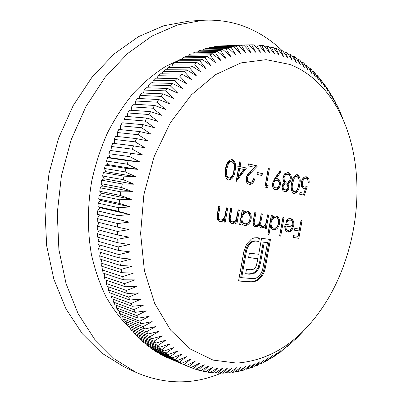<?xml version="1.0" encoding="UTF-8"?>
<svg xmlns="http://www.w3.org/2000/svg" width="402" height="402" viewBox="0 0 402 402"><rect width="100%" height="100%" fill="white"/><g stroke="black" fill="none" stroke-linecap="round" stroke-linejoin="round"><path stroke-width="0.6" d="M243.808 45.165L219.462 45.974L243.808 45.165L250.737 52.471L246.627 44.954L248.938 44.853L255.627 52.205L251.727 44.813L254.014 44.848L260.461 52.235L256.767 44.974L259.024 45.145L265.235 52.556L261.742 45.431L263.963 45.738L269.938 53.164L266.637 46.185L268.822 46.617L274.566 54.049L271.45 47.225L273.596 47.788L279.109 55.2L276.169 48.541L278.269 49.23L283.566 56.622L280.792 50.134L282.847 50.938L287.922 58.3L285.309 51.989L287.314 52.913L292.174 60.225L289.716 54.099L291.671 55.134L296.319 62.395L294.008 56.461L295.907 57.607L300.349 64.802L298.178 59.059L300.018 60.31L304.264 67.435L302.219 61.888L304.002 63.24L308.053 70.285L306.133 64.943L307.857 66.39L311.716 73.345L309.907 68.209L311.57 69.752L315.248 76.611L313.55 71.682L315.148 73.315L318.645 80.068L317.047 75.35L318.58 77.068L321.907 83.711L320.399 79.209L321.866 81.008L325.032 87.535L323.605 83.244L325.007 85.123L328.012 91.525L326.66 87.45L327.992 89.405L330.846 95.676L329.57 91.822L333.534 99.977L332.318 96.344L333.514 98.435L336.072 104.43L334.916 101.008L338.464 109.012L337.358 105.811L338.409 108.027L342.67 118.118M248.938 44.853L226.894 45.426L246.627 44.954M248.969 44.883L251.727 44.813M254.18 45.039L256.767 44.974M259.315 45.491L261.742 45.431M264.37 46.24L266.637 46.185M269.33 47.27L271.45 47.225M274.189 48.582L276.169 48.541M278.943 50.17L280.792 50.134M283.591 52.019L285.309 51.989M288.118 54.119L289.716 54.099M292.53 56.476L294.008 56.461M296.812 59.069L298.178 59.059M300.962 61.893L302.219 61.888M304.982 64.943L306.133 64.943M308.862 68.204L309.907 68.209M334.61 100.997L334.916 101.008M331.926 96.329L332.318 96.344M329.087 91.807L329.57 91.822M326.092 87.435L326.66 87.45M322.947 83.229L323.605 83.244M319.645 79.194L320.399 79.209M316.198 75.34L317.047 75.35M312.6 71.677L313.55 71.682M186.754 69.888L165.142 69.742L162.921 71.536L184.508 71.742L186.754 69.888L196.297 75.687L189.498 67.727L191.779 66.013L201.1 72.023L194.563 64.029L196.869 62.461L205.965 68.667L199.688 60.652L202.02 59.235L210.884 65.621L204.864 57.602L207.216 56.335L215.844 62.883L210.075 54.883L212.442 53.762L220.829 60.461L215.316 52.491L217.688 51.516L225.834 58.355L220.567 50.426L222.939 49.597L230.843 56.556L225.818 48.687L228.19 48.009L235.848 55.074L231.065 47.27L233.426 46.743L240.838 53.898L236.286 46.185L238.637 45.793L245.808 53.034L241.476 45.411M167.609 88.475L146.222 87.752L144.207 90.073L165.564 90.877L167.609 88.475L177.975 93.304L170.126 85.646L148.705 85.008L150.78 82.812L172.227 83.38L182.397 88.47L174.81 80.707L153.333 80.224L155.463 78.159L176.965 78.576L186.935 83.917L179.609 76.068L158.076 75.732L160.252 73.802L181.81 74.079L191.573 79.651L184.508 71.742M179.609 76.068L181.81 74.079M196.869 62.461L175.156 62.541L172.87 64.059L194.563 64.029M189.498 67.727L167.855 67.642L170.111 65.983L191.779 66.013M163.127 93.862L141.8 92.968L139.851 95.415L161.147 96.39L163.127 93.862L173.674 98.415L165.564 90.877M174.81 80.707L176.965 78.576M170.126 85.646L172.227 83.38M217.688 51.516L195.799 51.913L193.447 52.858L215.316 52.491M210.075 54.883L188.247 55.185L190.593 54.094L212.442 53.762M202.02 59.235L180.257 59.411L177.945 60.782L199.688 60.652M204.864 57.602L183.076 57.828L185.407 56.592L207.216 56.335M222.939 49.597L201.02 50.049L198.663 50.853L220.567 50.426M228.19 48.009L206.236 48.501L203.879 49.165L225.818 48.687M233.426 46.743L211.447 47.27L209.095 47.788L231.065 47.27M236.286 46.185L214.291 46.727L216.633 46.351L238.637 45.793M108.872 153.7L109.761 157.629L107.56 157.705L128.278 160.745L140.007 162.041L129.625 156.604L108.872 153.7L110.007 150.423L142.459 154.87L132.263 149.152L111.454 146.489L112.701 143.278L133.534 145.836L145.137 147.83L135.142 141.851L114.274 139.424L115.625 136.283L136.519 138.61L148.036 140.951L138.253 134.72L117.324 132.519L118.771 129.459L139.725 131.56L151.142 134.238L141.579 127.776L120.59 125.796L122.138 122.826L143.152 124.7L154.453 127.715L145.117 121.032L124.067 119.273L125.7 116.389L146.78 118.057L157.956 121.394L148.856 114.505L127.741 112.957L129.464 110.173L150.604 111.635L161.639 115.294L152.78 108.213L131.605 106.867L133.409 104.193L154.609 105.455L165.493 109.419L156.88 102.173L135.645 101.013L137.524 98.45L158.79 99.525L169.508 103.791L161.147 96.39M156.88 102.173L158.79 99.525M152.78 108.213L154.609 105.455M148.856 114.505L150.604 111.635M145.117 121.032L146.78 118.057M141.579 127.776L143.152 124.7M138.253 134.72L139.725 131.56M135.142 141.851L136.519 138.61M132.263 149.152L133.534 145.836M129.625 156.604L130.786 153.217M107.56 157.705L106.535 161.036L127.228 164.182L128.278 160.745M106.535 161.036L107.62 164.584L105.354 165.106L126.022 168.388L137.791 169.332L127.228 164.182M105.354 165.106L104.445 168.483L125.087 171.875L126.022 168.388M104.445 168.483L105.716 171.634L103.409 172.604L124.022 176.136L135.811 176.724L125.087 171.875M103.409 172.604L102.61 176.016L123.203 179.659L124.022 176.136M102.61 176.016L104.053 178.764L101.721 180.176L122.283 183.96L134.082 184.201L123.203 179.659M101.721 180.176L101.043 183.624L121.585 187.518L122.283 183.96M101.043 183.624L102.641 185.96L100.294 187.814L120.811 191.844L132.605 191.734L121.585 187.518M100.294 187.814L99.736 191.277L120.233 195.422L120.811 191.844M99.736 191.277L101.48 193.191L99.138 195.488L119.61 199.769L131.379 199.312L120.233 195.422M99.138 195.488L98.706 198.96L119.158 203.357L119.61 199.769M98.706 198.96L100.575 200.447L98.254 203.181L118.68 207.713L130.414 206.909L119.158 203.357M98.254 203.181L97.942 206.658L118.354 211.301L118.68 207.713M210.939 372.016L212.819 372.8L218.08 367.639L210.145 372.503L207.95 372.187L213.432 366.941L205.286 371.724L203.1 371.277L208.814 365.961L200.452 370.654L198.281 370.071L204.226 364.689L195.653 369.277L193.498 368.559L199.683 363.127L190.9 367.604L188.769 366.745L195.196 361.272L186.201 365.619L184.101 364.624L190.769 359.122L181.568 363.328L179.503 362.192L186.412 356.674L177.016 360.73L174.986 359.453L182.141 353.936L172.548 357.82L170.559 356.408L177.965 350.901L168.177 354.604L166.237 353.051L173.89 347.574L163.915 351.082L162.031 349.393L169.93 343.956L159.775 347.258L157.951 345.429L166.091 340.047L155.77 343.132L154.006 341.167L162.393 335.856L151.901 338.705L150.207 336.615L158.835 331.389L148.192 333.992L146.569 331.771L155.433 326.645L144.645 328.992L143.097 326.64L152.197 321.635L141.273 323.716L139.811 321.243L149.142 316.369L138.087 318.168L136.71 315.575L146.263 310.852L135.097 312.359L133.811 309.651L143.584 305.093L132.313 306.299L131.127 303.485L141.107 299.108L129.745 300.003L128.655 297.083L138.841 292.907L127.399 293.48L126.419 290.465L136.796 286.495L125.288 286.747L124.414 283.636L134.977 279.898L123.419 279.812L122.655 276.621L133.389 273.119L121.796 272.697L121.148 269.425L132.047 266.179L120.429 265.415L119.896 262.074L130.946 259.099L119.319 257.983L118.907 254.582L130.097 251.883L118.479 250.421L118.183 246.964L129.499 244.557L117.902 242.743L117.736 239.24L129.163 237.14L117.605 234.974L117.555 231.436L129.082 229.648L117.575 227.13L117.655 223.567L129.263 222.1L117.826 219.231L118.032 215.653L129.71 214.512L118.354 211.301M205.94 371.342L207.95 372.187M200.95 370.373L203.1 371.277M195.985 369.101L198.281 370.071M191.05 367.523L193.498 368.559M168.443 358.107L188.769 366.745M163.73 355.79L165.9 357.031L186.201 365.619M163.805 356.041L184.101 364.624M159.102 353.177L159.217 353.634L161.282 354.755L181.568 363.328M159.217 353.634L179.503 362.192M154.564 350.268L154.715 350.926L156.74 352.182L177.016 360.73M154.715 350.926L174.986 359.453M150.127 347.062L150.303 347.916L152.288 349.313L172.548 357.82M150.303 347.916L170.559 356.408M145.805 343.559L145.996 344.614L147.931 346.142L168.177 354.604M145.996 344.614L166.237 353.051M141.61 339.765L141.8 341.017L143.685 342.68L163.915 351.082M141.8 341.017L162.031 349.393M137.544 335.685L137.73 337.127L139.554 338.921L159.775 347.258M137.73 337.127L157.951 345.429M126.283 321.751L126.379 323.746L128.002 325.921L148.192 333.992M126.379 323.746L146.569 331.771M122.871 316.565L122.917 318.736L124.459 321.032L144.645 328.992M122.917 318.736L143.097 326.64M133.63 331.318L133.801 332.946L135.559 334.871L155.77 343.132M133.801 332.946L154.006 341.167M129.871 326.67L130.012 328.484L150.207 336.615M130.012 328.484L131.705 330.534L151.901 338.705M103.213 266.727L102.46 270.018L103.229 273.119L123.419 279.812M102.46 270.018L122.655 276.621M104.842 273.656L104.229 276.837L124.414 283.636M104.229 276.837L105.108 279.862L125.288 286.747M108.852 286.983L108.485 289.917L109.575 292.762L129.745 300.003M108.485 289.917L128.655 297.083M106.726 280.415L106.239 283.475L126.419 290.465M106.239 283.475L107.223 286.415L127.399 293.48M116.625 305.435L116.54 307.932L117.917 310.46L138.087 318.168M116.54 307.932L136.71 315.575M119.65 311.123L119.635 313.459L139.811 321.243M119.635 313.459L121.097 315.877L141.273 323.716M111.218 293.349L110.957 296.148L131.127 303.485M110.957 296.148L112.143 298.892L132.313 306.299M113.816 299.505L113.645 302.158L133.811 309.651M113.645 302.158L114.927 304.796L135.097 312.359M101.847 259.642L100.937 263.029L101.595 266.204L121.796 272.697M100.937 263.029L121.148 269.425M100.751 252.416L99.671 255.888L100.209 259.134L120.429 265.415M99.671 255.888L119.896 262.074M99.932 245.074L98.661 248.617L99.083 251.918L119.319 257.983M98.661 248.617L118.907 254.582M99.4 237.622L97.917 241.225L98.219 244.577L118.479 250.421M97.917 241.225L118.183 246.964M99.158 230.09L97.44 233.738L97.621 237.135L117.902 242.743M97.44 233.738L117.736 239.24M99.219 222.492L97.234 226.17L97.294 229.597L117.605 234.974M97.234 226.17L117.555 231.436M97.942 206.658L99.922 207.708L97.641 210.869L97.45 214.341L99.53 214.954L97.299 218.542L97.234 221.994L117.575 227.13M97.299 218.542L117.655 223.567M97.641 210.869L118.032 215.653M97.45 214.341L117.826 219.231M282.425 350.157L282.827 350.298L285.345 347.283L280.511 352.036L278.581 353.423L281.234 350.227L276.214 355.051L274.244 356.348L277.048 352.976L271.832 357.86L269.832 359.061L272.787 355.519L267.38 360.458L265.34 361.559L268.456 357.85L262.853 362.835L260.782 363.835L264.064 359.961L258.26 364.981L256.164 365.875L259.617 361.845L253.602 366.895L251.481 367.684L255.114 363.498L248.898 368.569L246.753 369.247L250.572 364.916L244.14 369.996L241.979 370.559L245.984 366.086L239.346 371.167L237.17 371.609L241.371 367.006L234.517 372.076L232.326 372.398L236.728 367.664L229.663 372.719L227.462 372.92L232.075 368.066L224.788 373.086L222.587 373.162L227.406 368.197L219.909 373.177L217.703 373.126L222.738 368.056L215.025 372.986L212.819 372.8M278.094 353.247L278.581 353.423M286.666 346.866L286.988 346.976L289.37 344.147L282.827 350.298M294.862 339.73L286.988 346.976M302.646 331.896L295.023 339.785M273.677 356.137L274.244 356.348M269.174 358.82L269.832 359.061M264.601 361.282L265.34 361.559M259.953 363.519L260.782 363.835M255.245 365.524L256.164 365.875M250.471 367.287L251.481 367.684M245.647 368.81L246.753 369.247M240.773 370.076L241.979 370.559M235.858 371.081L237.17 371.609M230.914 371.825L232.326 372.398M225.939 372.297L227.462 372.92M220.949 372.488L222.587 373.162M219.462 45.974L219.231 46.285M162.921 71.536L162.081 73.822M158.076 75.732L157.252 78.194M172.87 64.059L172.036 65.988M167.855 67.642L167.016 69.752M139.851 95.415L139.223 98.54M144.207 90.073L143.514 93.043M153.333 80.224L152.539 82.862M148.705 85.008L147.956 87.812M193.447 52.858L192.769 54.059M188.247 55.185L187.518 56.566M177.945 60.782L177.136 62.531M183.076 57.828L182.302 59.39M198.663 50.853L198.05 51.873M203.879 49.165L203.352 50.004M209.095 47.788L208.653 48.446M214.291 46.727L213.949 47.21M135.645 101.013L135.107 104.294M131.605 106.867L131.168 110.294M127.741 112.957L127.429 116.525M124.067 119.273L123.891 122.982M120.59 125.796L120.58 129.64M117.324 132.519L117.505 136.494M114.274 139.424L114.681 143.519M111.454 146.489L112.123 150.71M238.16 209.834L239.381 210.04L236.863 224.009L235.642 223.824L236.095 221.301C234.828 222.954 233.391 223.683 231.783 223.487L231.683 223.467C229.095 222.351 228.301 219.778 229.286 215.753L230.587 208.543L231.828 208.754L230.205 218.618C230.215 220.447 230.869 221.497 232.17 221.768L232.311 221.793C234.064 221.889 235.426 220.829 236.386 218.618L238.16 209.834M226.477 207.844L227.728 208.055L225.18 222.231L223.919 222.04L224.381 219.477C223.085 221.155 221.608 221.889 219.949 221.688L219.824 221.663C217.175 220.512 216.356 217.899 217.361 213.834L218.678 206.512L219.954 206.734L218.311 216.743C218.326 218.593 219 219.658 220.336 219.944L220.487 219.974C222.296 220.07 223.693 218.995 224.673 216.753L226.477 207.844M307.188 186.644L304.414 195.221L299.666 194.246L299.992 192.422L303.937 193.241L305.399 188.724L303.977 188.774C301.746 187.965 300.877 185.764 301.379 182.171C302.193 178.548 303.806 176.749 306.229 176.774L306.545 176.835C308.49 177.548 309.354 179.473 309.138 182.608L308.113 182.382C308.148 180.302 307.5 179.051 306.158 178.634L305.937 178.599C304.193 178.609 303.018 179.9 302.41 182.473C302.123 185.051 302.817 186.558 304.495 187L307.188 186.644M267.561 214.844L268.692 215.035L266.265 228.487L265.134 228.316L265.556 225.974L263.928 227.673L261.813 228.05C260.36 227.688 259.591 226.452 259.496 224.331C258.396 226.251 257.044 227.17 255.441 227.085C253.17 226.095 252.486 223.763 253.391 220.075L254.727 212.658L255.898 212.859L254.561 220.271C253.813 222.929 254.245 224.648 255.858 225.421L255.948 225.442C258.461 224.989 259.893 222.859 260.245 219.045L261.199 213.758L262.35 213.954L261.104 220.854C260.265 223.723 260.692 225.582 262.385 226.437C264.752 226.055 266.139 224.085 266.541 220.512L267.561 214.844M270.435 226.462L268.993 234.451L267.873 234.291L271.265 215.477L272.385 215.668L271.968 217.979C273.244 216.452 274.631 215.814 276.129 216.065C278.908 216.949 280.053 219.512 279.561 223.748C278.516 227.874 276.531 229.904 273.606 229.849L273.45 229.813C271.993 229.492 270.993 228.376 270.435 226.462L269.425 226.256L267.983 234.235L268.993 234.451M291.601 183.232C292.199 178.267 294.043 175.413 297.138 174.664L297.4 174.714C300.133 176.599 300.877 180.021 299.626 184.985C299.083 189.975 297.254 192.839 294.143 193.578L293.998 193.553C291.184 191.749 290.385 188.307 291.601 183.232M272.506 183.257L274.928 178.151L280.244 170.734L280.963 171.855L276.174 178.543L277.506 178.689C279.752 179.458 280.686 181.543 280.31 184.94C279.445 188.352 277.797 189.95 275.36 189.729C273.064 188.945 272.114 186.784 272.506 183.257M225.552 168.795C226.17 163.413 228.291 160.328 231.914 159.544L232.255 159.609C235.517 161.725 236.451 165.478 235.064 170.875C234.517 176.282 232.416 179.377 228.773 180.156L228.567 180.121C225.215 178.096 224.21 174.322 225.552 168.795M289.736 64.415L266.159 59.667L240.944 62.908L215.467 74.671L191.342 94.892L170.317 122.796L154.051 156.795L143.881 194.608L140.615 233.502L144.398 270.647L154.72 303.5L170.548 330.077L190.508 349.127L213.1 360.112L236.878 363.106C268.41 360.519 295.385 344.202 317.801 314.153C352.74 267.511 366.061 197.116 350.579 140.931C340.871 105.183 319.324 75.621 289.736 64.415M300.987 220.542L302.023 220.718L298.837 238.321L293.164 237.492L293.49 235.672L298.128 236.361L299.108 230.939L294.48 230.215L294.807 228.396L299.435 229.13L300.987 220.542L297.827 238.105L298.837 238.321M240.059 166.574L246.496 168.026L236.064 181.659L238.471 168.277L236.884 167.925L237.24 165.941L238.828 166.297L239.632 161.835L240.858 162.117L240.059 166.574L239.029 166.438L246.496 168.026M247.391 177.945C247.175 180.403 247.908 181.895 249.597 182.418L249.753 182.443C251.592 182.493 252.823 181.242 253.456 178.689L254.637 178.94C253.783 182.593 252.029 184.407 249.391 184.387L249.185 184.352C246.773 183.583 245.763 181.413 246.16 177.845C246.923 175.171 248.24 173.086 250.099 171.589L254.335 167.262L248.145 165.845L248.496 163.885L257.501 165.966L249.15 174.579L248.059 176.066L247.391 177.945L246.366 177.795C246.15 180.252 246.883 181.739 248.572 182.262L249.597 182.418M257.37 172.488L262.37 173.604L262.024 175.528L257.024 174.423L257.37 172.488M266.395 185.412L268.35 185.824L267.265 187.573L264.903 187.086L268.265 168.453L269.405 168.719L266.395 185.412L265.37 185.257L268.35 185.824M284.651 191.633C282.666 191.03 281.797 189.216 282.043 186.196L282.943 184.021L284.465 182.759C283.189 181.503 282.696 179.714 282.983 177.398L284.586 173.825L288.169 172.574C290.576 173.262 291.596 175.433 291.229 179.086C290.691 181.387 289.601 182.865 287.968 183.518L289.033 187.729C288.194 190.568 286.757 191.875 284.711 191.643L284.651 191.633M292.701 225.482C293.068 222.522 292.304 220.748 290.415 220.155C289.008 219.954 287.772 220.698 286.706 222.376L285.887 221.467C287.199 219.221 288.757 218.241 290.571 218.527C293.199 219.341 294.244 221.819 293.701 225.959L291.927 230.14C290.767 231.627 289.495 232.261 288.098 232.049L287.912 232.014C286.556 231.728 285.596 230.703 285.043 228.929L284.912 224.221L292.701 225.482M282.943 217.467L284.028 217.648L280.686 236.15L279.596 235.989L282.943 217.467M241.321 222.045L240.858 224.617L239.647 224.432L242.15 210.512L243.361 210.718L242.924 213.125C244.29 211.542 245.778 210.884 247.391 211.156C250.391 212.095 251.637 214.763 251.134 219.165C250.044 223.442 247.923 225.542 244.778 225.462L244.537 225.416C242.994 225.095 241.924 223.974 241.321 222.045L240.306 221.839L239.843 224.406L240.858 224.617M262.345 275.797L257.772 280.581L252.3 282.093L238.562 280.983L243.893 251.396L246.627 244.109L251.265 239.19L254.17 237.894L257.205 237.688L259.431 237.994L258.808 241.456L256.582 241.155C254.371 240.858 252.265 241.728 250.265 243.758C248.265 245.828 246.969 248.471 246.371 251.687L241.687 277.676L252.923 278.641C255.139 278.812 257.215 277.852 259.154 275.752C261.089 273.692 262.34 271.104 262.918 267.988L267.491 242.622L264.28 242.19L260.627 262.426L259.084 267.913L256.702 271.672L253.496 273.767L249.366 274.194L245.672 273.857L246.486 269.325L250.732 269.737L253.029 269.466L254.853 268.164L256.285 265.908L257.933 258.682L248.597 257.642L249.401 253.17L258.727 254.265L261.571 238.291L270.445 239.522L265.265 268.224L264.119 272.249L262.345 275.797L261.345 275.526L256.772 280.31L257.772 280.581M282.194 50.677C271.787 40.607 259.999 32.858 246.838 27.436C233.12 21.839 218.442 19.457 202.809 20.296L177.433 24.959L151.976 36.049L127.499 53.612L105.123 77.31L85.998 106.414L71.154 139.78L61.405 175.92L57.27 213.125L58.898 249.607L66.069 283.686L78.234 313.927L94.606 339.218L114.248 358.84L136.167 372.458C165.142 384.845 193.719 384.98 221.889 372.875M202.809 20.296L189.081 21.14L163.82 25.733L138.534 36.627L114.253 53.843L92.103 77.058L73.199 105.545L58.561 138.203L48.984 173.569L44.974 209.995L46.667 245.738L53.853 279.169L65.993 308.872L82.304 333.766L101.862 353.147L123.695 366.654L136.167 372.458M182.794 58.396L165.498 66.521C154.167 73.702 143.424 82.676 133.268 93.445C123.595 105.158 115.017 118.263 107.545 132.76C100.832 147.891 95.611 163.75 91.877 180.332C87.42 205.432 87.299 230.783 91.41 254.381C94.877 269.702 99.756 283.847 106.038 296.817C113.017 308.952 121.007 319.469 130.002 328.374M133.137 331.117L133.655 331.549M215.944 372.398L217.703 373.126M297.827 238.105L293.174 237.426M294.485 230.17L299.108 230.939M231.597 159.524L232.255 159.609M231.411 159.529C234.522 161.76 235.396 165.493 234.039 170.734L235.064 170.875M234.039 170.734C233.542 175.764 231.602 178.865 228.22 180.031M231.436 161.549L230.587 161.433C229.135 161.433 228.009 162.338 227.215 164.137L225.793 168.94C224.708 173.187 225.396 176.192 227.864 177.96L228.884 178.111C231.788 177.488 233.431 174.986 233.823 170.609C234.979 166.403 234.321 163.403 231.853 161.599L231.612 161.564C230.16 161.569 229.039 162.468 228.241 164.272L226.818 169.081C225.733 173.332 226.421 176.342 228.884 178.111M225.793 168.94L226.818 169.081M227.215 164.137L228.241 164.272M245.466 167.885L236.336 180.151M237.225 166.031L238.828 166.297M239.612 161.936L240.858 162.117M239.833 161.991L239.029 166.438M239.703 168.554L238.677 168.413L237.17 176.785L238.195 176.935L243.763 169.458L239.703 168.554L238.195 176.935M248.572 182.262L248.843 182.302M253.436 178.754L254.637 178.94M253.612 178.789C252.868 182.126 251.28 183.95 248.858 184.272M248.476 163.986L257.501 165.966M256.471 165.835L249.943 172.513L250.969 172.654M249.943 172.513L247.28 175.513L246.366 177.795M257.355 172.574L262.37 173.604M261.345 173.463L261.014 175.302M267.325 185.669L266.27 187.367M268.245 168.554L269.405 168.719M268.375 168.584L265.37 185.257M279.752 171.428L280.963 171.855M279.938 171.719L275.149 178.398L276.174 178.543M276.611 178.563L277.506 178.689M276.531 178.558C278.742 179.352 279.661 181.428 279.284 184.784L280.31 184.94M279.284 184.784C278.591 187.779 277.164 189.397 275.013 189.628M275.938 180.382L275.727 180.347C274.184 180.247 273.139 181.282 272.586 183.458C272.41 185.83 273.124 187.247 274.732 187.699L274.928 187.729M279.189 184.794C279.345 182.402 278.601 180.98 276.963 180.528L276.752 180.493C275.209 180.392 274.164 181.433 273.611 183.608C273.435 185.985 274.149 187.402 275.757 187.855L275.867 187.875C277.465 188.015 278.571 186.99 279.189 184.794M274.732 187.699L275.757 187.855M272.586 183.458L273.611 183.608M287.375 172.468L288.169 172.574M287.254 172.468C289.591 173.207 290.576 175.367 290.204 178.945L291.229 179.086M290.204 178.945C289.666 181.242 288.576 182.714 286.943 183.367L287.968 183.518M286.943 183.367L288.008 187.573L289.033 187.729M288.008 187.573C287.329 190.061 286.093 191.382 284.289 191.533M283.058 177.463L284.083 177.609C283.938 180.106 284.696 181.603 286.365 182.096L286.596 182.136C288.299 182.257 289.49 181.141 290.164 178.795C290.324 176.277 289.546 174.825 287.822 174.433L286.48 174.237C284.837 174.096 283.696 175.171 283.058 177.463C282.913 179.96 283.671 181.458 285.34 181.945L285.747 182.005M285.033 183.809L284.892 183.789C283.581 183.684 282.656 184.533 282.109 186.337C282.033 188.287 282.676 189.387 284.028 189.628L284.249 189.664M283.129 186.488C283.058 188.443 283.696 189.543 285.048 189.789L285.179 189.809C286.47 190.005 287.395 189.226 287.958 187.473C288.023 185.513 287.39 184.342 286.058 183.96L285.917 183.94C284.606 183.835 283.676 184.684 283.129 186.488L282.109 186.337M284.028 189.628L285.048 189.789M285.34 181.945L286.365 182.096M287.505 174.378C285.862 174.232 284.722 175.312 284.083 177.609M296.917 174.649L297.4 174.714M296.651 174.654C299.153 176.734 299.802 180.126 298.606 184.835L299.626 184.985M298.606 184.835C298.118 189.407 296.45 192.277 293.601 193.442M296.751 176.503L295.842 176.377C294.601 176.377 293.621 177.222 292.912 178.905L291.646 183.322C290.666 187.226 291.209 189.97 293.269 191.553L294.294 191.709C296.756 191.096 298.189 188.779 298.575 184.764C299.611 180.89 299.098 178.151 297.033 176.543L296.867 176.518C295.626 176.518 294.646 177.362 293.932 179.051L292.666 183.473C291.686 187.382 292.229 190.126 294.294 191.709M291.646 183.322L292.666 183.473M292.912 178.905L293.932 179.051M286.058 221.658L287.897 220.125L290.415 220.155M290.118 218.477C292.365 219.613 293.219 222.04 292.686 225.758L293.701 225.959M292.686 225.758L290.912 229.934L291.927 230.14M290.912 229.934L289.249 231.451L287.405 231.874M287.777 231.984L288.098 232.049M292.299 227.06L285.701 226.004C285.721 228.507 286.556 229.979 288.209 230.411L290.792 229.562L292.299 227.06L284.722 225.808M284.701 226.557C284.917 228.648 285.752 229.869 287.199 230.205L288.118 230.391M284.722 225.813L285.701 226.004M283.008 217.477L279.676 235.934L280.686 236.15M271.365 215.492L270.953 217.789L271.968 217.979M275.666 216.01C278.078 217.196 279.038 219.708 278.546 223.547L279.561 223.748M278.546 223.547C277.581 227.462 275.707 229.502 272.913 229.668M273.34 229.793L273.606 229.849M270.169 222.13L271.184 222.331C270.797 225.517 271.636 227.467 273.707 228.175L273.888 228.21C276.129 228.271 277.651 226.718 278.465 223.552C278.807 220.321 277.918 218.366 275.792 217.693L274.777 217.497C272.511 217.376 270.973 218.919 270.169 222.13C269.782 225.316 270.626 227.261 272.692 227.969L272.873 227.999M275.792 217.693C273.526 217.567 271.988 219.115 271.184 222.331M267.672 214.864L265.255 228.281L266.265 228.487M263.928 227.673L262.913 227.462L264.541 225.768L265.556 225.974M262.913 227.462L261.275 227.884M258.546 224.14L259.496 224.331M258.28 224.452L256.692 226.225L254.803 226.904M254.878 212.683L253.546 220.07C252.803 222.723 253.23 224.437 254.843 225.215L255.793 225.411M261.33 213.784L260.089 220.653C259.25 223.517 259.677 225.376 261.37 226.225L262.385 226.437M299.982 192.473L303.937 193.241M303.621 188.674L305.399 188.724M305.917 176.749L306.545 176.835M305.711 176.744C307.515 177.548 308.319 179.423 308.123 182.382M304.917 178.458C303.168 178.468 301.992 179.759 301.389 182.327L302.41 182.473M301.389 182.327C301.098 184.9 301.791 186.412 303.47 186.85L304.495 187M303.47 186.85L303.837 186.905M306.012 186.97L303.409 195.015M226.713 207.884L224.17 222.015L225.18 222.231M219.261 221.507C220.804 221.567 222.175 220.824 223.366 219.271L224.381 219.477M218.939 206.558L217.296 216.537L218.311 216.743M217.296 216.537C217.316 218.381 217.99 219.447 219.321 219.733L219.472 219.763M238.356 209.869L235.848 223.798L236.863 224.009M231.11 223.306L233.22 222.798L235.08 221.09L236.095 221.301M230.808 208.583L229.19 218.412L230.205 218.618M229.19 218.412C229.2 220.236 229.859 221.286 231.16 221.557L231.296 221.587M242.341 210.547L241.909 212.929L242.924 213.125M246.939 211.105C249.567 212.336 250.627 214.954 250.119 218.964L251.134 219.165M250.119 218.964C249.094 223.075 247.064 225.18 244.024 225.281M244.361 225.376L244.778 225.462M241.099 217.437L242.115 217.638C241.723 220.939 242.637 222.969 244.853 223.723L245.064 223.763C247.476 223.839 249.109 222.241 249.959 218.954C250.3 215.598 249.33 213.562 247.044 212.849L246.024 212.653C243.582 212.507 241.939 214.105 241.099 217.437C240.708 220.733 241.622 222.758 243.843 223.512L244.049 223.552M247.044 212.849C244.602 212.703 242.959 214.301 242.115 217.638M256.772 280.31L251.3 281.812L252.3 282.093M251.3 281.812L238.597 280.782M258.406 237.853L257.798 241.23L258.808 241.456M257.798 241.23L256.582 241.155M255.571 240.929C253.36 240.632 251.255 241.496 249.255 243.527L250.265 243.758M249.255 243.527C247.255 245.592 245.959 248.23 245.361 251.446L246.371 251.687M245.361 251.446L240.682 277.4L241.687 277.676M264.28 242.19L267.491 242.622M263.27 241.964L259.622 262.174L260.627 262.426M259.622 262.174L258.079 267.652L259.084 267.913M258.079 267.652L255.702 271.405L256.702 271.672M255.702 271.405L252.496 273.496L253.496 273.767M252.496 273.496L248.361 273.923L249.366 274.194M248.361 273.923L245.702 273.682M248.617 257.506L257.933 258.682M269.42 239.381L264.26 267.963L265.265 268.224M264.26 267.963L263.114 271.983L261.345 275.526M99.53 214.954L129.263 222.1M99.922 207.708L129.71 214.512M100.575 200.447L130.414 206.909M101.48 193.191L131.379 199.312M102.641 185.96L132.605 191.734M104.053 178.764L134.082 184.201M105.716 171.634L135.811 176.724M107.62 164.584L137.791 169.332M109.761 157.629L140.007 162.041M253.546 220.07L254.561 220.271M260.089 220.653L261.104 220.854M217.733 213.261L218.743 213.462M229.617 215.186L230.632 215.387M263.114 271.983L264.119 272.249M231.612 161.564L230.587 161.433M249.753 182.443L248.727 182.287M275.867 187.875L274.847 187.719M276.752 180.493L275.727 180.347M285.917 183.94L284.892 183.789M285.179 189.809L284.154 189.649M286.596 182.136L285.576 181.985M296.867 176.518L295.842 176.377M288.209 230.411L287.199 230.205M273.707 228.175L272.692 227.969M255.858 225.421L254.843 225.215M304.701 187.036L303.681 186.885M220.336 219.944L219.321 219.733M232.17 221.768L231.16 221.557M244.853 223.723L243.843 223.512"/></g></svg>

